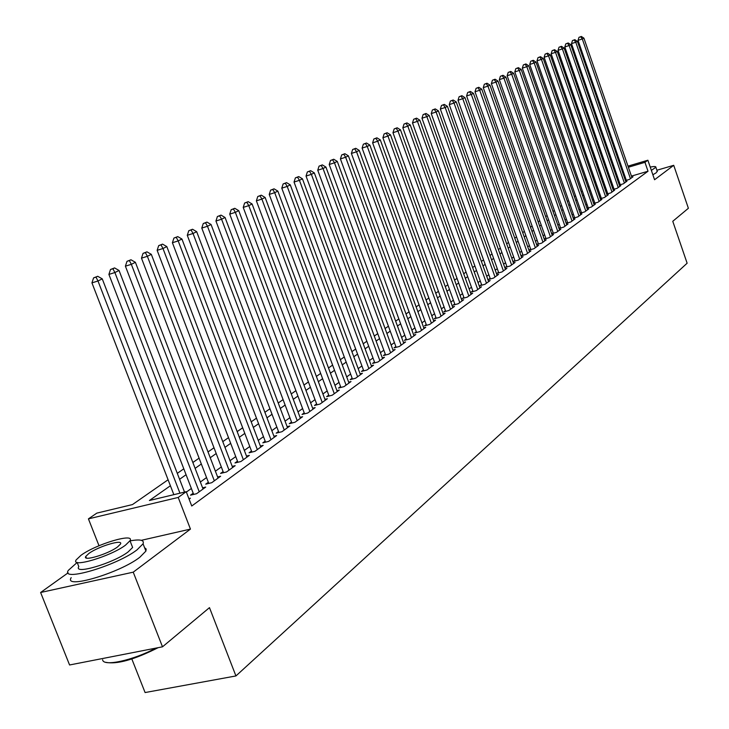 <?xml version="1.0" encoding="UTF-8"?>
<svg xmlns="http://www.w3.org/2000/svg" width="729" height="729" viewBox="0 0 729 729"><rect width="100%" height="100%" fill="white"/><g stroke="black" fill="none" stroke-linecap="round" stroke-linejoin="round"><path stroke-width="1.09" d="M585.187 179.097L586.298 178.514M131.84 658.998L145.089 692.55L235.932 675.947L687.128 263.215L672.767 221.297L688.386 208.275L673.724 165.31L656.902 170.249M235.932 675.947L209.478 607.64L162.503 646.814L69.574 664.976L40.614 592.495L133.234 572.165L190.451 529.099L178.213 497.442L88.428 518.866L96.82 513.125L132.487 504.568L168.089 479.764M68.125 572.821L40.614 592.495M99.007 545.739L88.428 518.866M162.503 646.814L133.234 572.165M625.436 180.573L629.391 179.416L632.982 176.81L631.797 177.156M619.295 185.002L623.313 183.826L626.967 181.175L625.764 181.53M613.053 189.504L617.144 188.31L620.862 185.613L619.632 185.968M606.701 194.078L610.866 192.866L614.647 190.123L613.399 190.488M600.24 198.735L604.478 197.504L608.323 194.716L607.047 195.09M593.67 203.473L597.98 202.225L601.89 199.391L600.596 199.764M586.982 208.294L591.365 207.027L595.347 204.138L594.035 204.521M581.341 212.349L580.166 213.196L584.64 211.911L588.686 208.968L587.346 209.36M574.488 217.306L573.276 218.19L577.787 216.887L581.915 213.889L580.548 214.29M567.508 222.363L566.269 223.256L570.816 221.953L575.017 218.9L573.623 219.301M560.401 227.503L559.143 228.414L563.717 227.102L567.991 224.003L566.579 224.404M553.156 232.742L551.88 233.663L556.491 232.351L560.847 229.188L559.407 229.599M545.784 238.073L544.481 239.021L549.128 237.7L553.566 234.474L552.099 234.893M538.284 243.504L536.954 244.47L541.638 243.14L546.149 239.859L544.654 240.288M530.63 249.045L529.281 250.02L533.992 248.689L538.594 245.345L537.073 245.782M522.839 254.676L521.463 255.679L526.21 254.339L530.894 250.94L529.345 251.377M514.893 260.426L513.489 261.447L518.273 260.107L523.058 256.635L521.472 257.082M506.801 266.285L505.37 267.324L510.191 265.976L515.057 262.44L513.444 262.896M498.545 272.254L497.087 273.311L501.944 271.963L506.91 268.354L505.261 268.819M490.134 278.35L488.64 279.426L493.533 278.068L498.6 274.386L496.914 274.86M481.55 284.556L480.028 285.659L484.958 284.292L490.125 280.547L488.403 281.02M472.793 290.898L471.244 292.019L476.21 290.652L481.486 286.825L479.728 287.308M463.863 297.359L462.277 298.507L467.289 297.131L472.665 293.222L470.87 293.714M454.741 303.957L453.128 305.123L458.177 303.747L463.662 299.756L461.831 300.257M445.437 310.691L443.788 311.884L448.873 310.499L454.477 306.426L452.609 306.936M435.942 317.562L434.256 318.783L439.387 317.388L445.1 313.242L443.196 313.752M426.237 324.578L424.524 325.827L429.691 324.432L435.532 320.186L433.582 320.714M416.332 331.75L414.573 333.025L419.786 331.622L425.754 327.294L423.759 327.831M406.208 339.076L404.413 340.37L409.671 338.967L415.767 334.547L413.726 335.094M395.865 346.557L394.034 347.888L399.328 346.475L405.561 341.956L403.474 342.512M385.295 354.203L383.427 355.561L388.757 354.157L395.127 349.528L392.995 350.093M374.487 362.031L372.574 363.416L377.95 362.003L384.465 357.274L382.278 357.848M363.443 370.022L361.484 371.444L366.906 370.022L373.567 365.183L371.325 365.776M352.143 378.205L350.139 379.654L355.597 378.233L362.413 373.284L360.126 373.877M340.58 386.57L338.52 388.056L344.033 386.625L351.004 381.568L348.662 382.178M328.743 395.136L326.647 396.649L332.196 395.218L339.331 390.042L336.935 390.662M316.632 403.893L314.481 405.452L320.086 404.021L327.385 398.717L324.934 399.346M304.23 412.869L302.025 414.464L307.674 413.033L315.156 407.602L312.641 408.24M291.527 422.064L289.267 423.695L294.972 422.255L302.626 416.696L300.047 417.353M278.505 431.486L276.2 433.154L281.95 431.714L289.796 426.018L287.144 426.684M265.174 441.136L262.804 442.849L268.6 441.409L276.646 435.559L273.931 436.243M251.496 451.023L249.072 452.782L254.922 451.342L263.169 445.346L260.381 446.039M237.481 461.175L234.984 462.97L240.889 461.53L249.345 455.388L246.484 456.09M223.101 471.581L220.541 473.431L226.491 471.982L235.175 465.676L232.232 466.396M208.339 482.261L205.715 484.156L211.72 482.707L220.632 476.237L217.607 476.976M193.194 493.214L190.506 495.164L196.557 493.724L205.706 487.081L202.598 487.829M170.404 485.751L149.399 500.513L186.223 491.692L191.745 506.008L648.017 171.233L631.432 176.108M625.464 177.867L624.589 178.122M619.03 181.239L618.201 181.84M612.834 185.695L611.95 186.323M606.537 190.223L605.599 190.889M600.122 194.825L599.129 195.536M593.606 199.509L592.549 200.265M586.973 204.275L585.852 205.077M580.22 209.123L579.045 209.97M573.349 214.062L572.101 214.955M566.36 219.083L565.048 220.021M559.234 224.195L557.858 225.188M551.99 229.407L550.532 230.455M544.599 234.711L543.069 235.813M537.082 240.114L535.478 241.272M529.418 245.618L527.732 246.83M521.618 251.223L519.841 252.498M513.663 256.945L511.804 258.276M505.552 262.768L503.602 264.162M497.278 268.709L495.246 270.167M488.849 274.76L486.717 276.291M480.256 280.938L478.024 282.542M471.481 287.244L469.148 288.921M462.532 293.669L460.09 295.427M453.402 300.23L450.85 302.061M444.079 306.927L441.419 308.841M434.566 313.762L431.778 315.766M424.843 320.742L421.936 322.829M414.919 327.877L411.885 330.055M404.777 335.158L401.615 337.436M394.416 342.603L391.118 344.972M383.828 350.212L380.383 352.681M373.002 357.985L369.412 360.563M361.93 365.94L358.185 368.628M350.613 374.077L346.703 376.884M339.021 382.397L334.948 385.322M327.175 390.917L322.92 393.961M315.037 399.629L310.609 402.809M302.608 408.559L297.988 411.876M289.878 417.699L285.066 421.162M276.847 427.066L271.826 430.675M263.479 436.671L258.248 440.425M249.783 446.512L244.333 450.422M235.74 456.6L230.054 460.682M221.324 466.952L215.401 471.207M206.544 477.568L200.357 482.015M191.363 488.476L186.369 492.066M189.093 499.137L190.378 498.208L188.875 498.563M588.084 207.464L586.973 208.275M594.709 202.68L593.652 203.437M601.215 197.969L600.222 198.68M607.612 193.34L606.683 194.014M613.9 188.784L613.025 189.422M620.087 184.309L619.267 184.902M626.175 179.908L625.4 180.464M627.997 166.13L647.881 160.225L654.569 179.735L673.724 165.31M647.881 160.225L644.955 162.321L628.38 167.242M648.017 171.233L644.955 162.321M186.223 491.692L178.213 497.442M592.568 176.646L593.698 176.318M599.903 174.468L600.969 174.158M607.111 172.336L608.104 172.035M614.192 170.231L615.13 169.948M621.154 168.162L622.028 167.907M601.343 175.261L600.286 175.571M594.08 177.411L592.95 177.748M586.681 179.607L585.487 179.963M177.293 473.349L183.79 468.82M192.857 462.496L199.09 458.158M208.02 451.934L213.989 447.77M222.782 441.637L228.514 437.646M237.18 431.614L242.675 427.777M251.204 421.836L256.48 418.164M264.891 412.295L269.94 408.778M278.232 403L283.08 399.62M291.254 393.924L295.91 390.68M303.966 385.058L308.431 381.95M316.377 376.41L320.66 373.43M328.497 367.963L332.606 365.101M340.343 359.716L344.279 356.964M351.907 351.651L355.688 349.018M363.224 343.769L366.842 341.245M374.278 336.06L377.75 333.645M385.085 328.524L388.42 326.209M395.665 321.152L398.854 318.928M406.017 313.944L409.069 311.812M416.141 306.882L419.066 304.84M426.055 299.974L428.852 298.024M435.76 293.213L438.439 291.336M445.264 286.588L447.834 284.793M454.577 280.1L457.028 278.387M463.699 273.739L466.05 272.099M472.629 267.516L474.88 265.948M481.395 261.41L483.537 259.907M489.979 255.423L492.029 253.993M498.399 249.555L500.358 248.188M506.655 243.796L508.523 242.493M514.756 238.155L516.542 236.907M522.702 232.615L524.406 231.43M530.502 227.184L532.115 226.054M538.148 221.844L539.697 220.769M545.666 216.613L547.133 215.593M553.038 211.474L554.432 210.499M560.282 206.425L561.603 205.505M567.39 201.468L568.647 200.593M574.37 196.602L575.564 195.773M581.232 191.818L582.362 191.034M587.975 187.125L589.041 186.378M594.6 182.505L595.602 181.803M601.115 177.967L602.054 177.311M615.959 172.354L615.13 172.937M609.736 176.737L608.852 177.357M603.402 181.193L602.464 181.849M596.96 185.722L595.967 186.424M590.408 190.324L589.351 191.071M583.747 195.017L582.626 195.8M576.958 199.782L575.773 200.621M570.06 204.639L568.802 205.523M563.034 209.588L561.713 210.517M555.872 214.618L554.487 215.593M548.591 219.739L547.124 220.769M541.173 224.96L539.633 226.045M533.61 230.282L531.997 231.412M525.91 235.695L524.215 236.889M518.064 241.208L516.287 242.465M510.072 246.839L508.204 248.152M501.916 252.571L499.966 253.947M493.606 258.412L491.565 259.852M485.14 264.372L482.99 265.885M476.493 270.45L474.251 272.026M467.681 276.656L465.33 278.305M458.687 282.98L456.236 284.702M449.511 289.431L446.941 291.236M440.134 296.029L437.455 297.906M430.575 302.754L427.777 304.722M420.806 309.625L417.881 311.675M410.828 316.641L407.775 318.783M400.631 323.813L397.451 326.045M390.225 331.13L386.899 333.472M379.572 338.621L376.109 341.054M368.692 346.275L365.083 348.817M357.565 354.103L353.793 356.754M346.184 362.113L342.256 364.874M334.538 370.305L330.437 373.184M322.619 378.688L318.345 381.686M310.417 387.263L305.961 390.398M297.924 396.057L293.277 399.319M285.13 405.051L280.291 408.459M272.017 414.272L266.969 417.826M258.585 423.722L253.328 427.422M244.807 433.409L239.331 437.272M230.683 443.341L224.969 447.369M216.194 453.538L210.234 457.73M201.332 463.99L195.117 468.364M186.068 474.725L179.589 479.29M622.411 169.01L621.536 169.274M190.451 529.099L141.326 540.317M179.945 493.196L97.987 280.993L102.251 278.861L184.528 492.093M173.848 494.663L91.945 282.87L97.987 280.993L95.991 277.129L97.704 276.282L93.576 277.886L95.991 277.129M93.576 277.886L91.945 282.87M102.251 278.861L97.704 276.282M158.157 647.662C134.218 659.727 116.713 664.602 105.669 662.287M102.652 659.754C102.917 666.917 133.015 660.438 155.933 648.099M77.165 562.46L68.307 570.397C60.316 582.334 116.831 565.567 136.961 549.903L143.066 543.807C144.524 540.025 140.187 539.05 130.054 540.882M71.187 577.669C63.259 589.734 119.766 573.04 139.831 557.248L145.909 551.097L146.155 549.019L144.579 547.689M131.676 545.028L132.623 547.461L128.158 551.889C113.596 563.153 73.164 575.145 78.805 566.597L77.128 562.378M81.001 555.288L76.153 559.908C70.476 568.356 110.908 556.318 125.516 545.137L129.999 540.745C135.111 532.516 95.955 544.189 81.001 555.288M117.515 546.96L120.449 544.107C123.802 538.777 98.424 546.34 88.829 553.502L85.749 556.455C82.149 561.877 108.056 554.158 117.515 546.96M651.371 170.413L655.863 167.233C656.036 166.376 654.15 166.321 650.222 167.059M652.865 174.769L656.218 172.773L657.194 171.105M199.236 491.774L114.89 272.546L119.046 270.468L203.045 489.004M193.659 494.417L108.903 274.405L114.89 272.546L112.904 268.746L114.571 267.917L110.507 269.493L112.904 268.746M110.507 269.493L108.903 274.405M119.046 270.468L114.571 267.917M214.335 480.812L131.348 264.326L135.394 262.303L218.044 478.115M208.786 483.418L125.406 266.176L131.348 264.326L129.37 260.581L130.992 259.779L126.992 261.319L129.37 260.581M126.992 261.319L125.406 266.176M135.394 262.303L130.992 259.779M229.034 470.132L147.376 256.316L151.313 254.339L232.651 467.508M223.53 472.702L141.481 258.157L147.376 256.316L145.399 252.626L146.976 251.842L143.048 253.364L145.399 252.626M143.048 253.364L141.481 258.157M151.313 254.339L146.976 251.842M243.368 459.726L162.986 248.507L166.823 246.593L246.894 457.165M237.891 462.259L157.145 250.339L162.986 248.507L161.018 244.88L162.558 244.124L158.685 245.618L161.018 244.88M158.685 245.618L157.145 250.339M166.823 246.593L162.558 244.124M257.337 449.583L178.195 240.907L181.94 239.039L260.772 447.087M251.897 452.089L172.409 242.73L178.195 240.907L176.236 237.335L177.739 236.597L173.921 238.064L176.236 237.335M173.921 238.064L172.409 242.73M181.94 239.039L177.739 236.597M270.96 439.696L193.03 233.499L196.675 231.676L274.314 437.254M265.556 442.166L187.28 235.303L193.03 233.499L191.071 229.981L192.538 229.252L188.775 230.71L191.071 229.981M188.775 230.71L187.28 235.303M196.675 231.676L192.538 229.252M284.246 430.046L207.492 226.272L211.046 224.496L287.518 427.668M278.888 432.479L201.787 228.068L207.492 226.272L205.542 222.81L206.963 222.099L203.263 223.53L205.542 222.81M203.263 223.53L201.787 228.068M211.046 224.496L206.963 222.099M297.213 420.624L221.589 219.219L225.061 217.488L300.403 418.309M291.892 423.039L215.939 221.015L221.589 219.219L219.648 215.811L221.042 215.119L217.397 216.522L219.648 215.811M217.397 216.522L215.939 221.015M225.061 217.488L221.042 215.119M309.871 411.438L235.349 212.349L238.738 210.654L312.987 409.179M304.576 413.817L229.744 214.126L235.349 212.349L233.417 208.977L234.774 208.303L231.184 209.697L233.417 208.977M231.184 209.697L229.744 214.126M238.738 210.654L234.774 208.303M322.227 402.463L248.78 205.633L252.088 203.983L325.271 400.257M316.969 404.814L243.222 207.4L248.78 205.633L246.858 202.316L248.188 201.66L244.634 203.026L246.858 202.316M244.634 203.026L243.222 207.4M252.088 203.983L248.188 201.66M334.292 393.706L261.893 199.081L265.128 197.468L337.263 391.546M329.071 396.029L256.38 200.84L261.893 199.081L259.98 195.809L261.274 195.172L257.774 196.511L259.98 195.809M257.774 196.511L256.38 200.84M265.128 197.468L261.274 195.172M346.084 385.149L274.696 192.684L277.849 191.107L348.981 383.035M340.899 387.436L269.229 194.424L274.696 192.684L272.792 189.458L274.058 188.829L270.605 190.16L272.792 189.458M270.605 190.16L269.229 194.424M277.849 191.107L274.058 188.829M357.602 376.784L287.208 186.433L290.288 184.893L360.436 374.715M352.453 379.053L281.777 188.164L287.208 186.433L285.303 183.252L286.543 182.633L283.134 183.945L285.303 183.252M283.134 183.945L281.777 188.164M290.288 184.893L286.543 182.633M368.856 368.61L299.428 180.318L302.435 178.815L371.626 366.587M363.744 370.851L294.042 182.05L299.428 180.318L297.532 177.183L298.744 176.582L295.382 177.876L297.532 177.183M295.382 177.876L294.042 182.05M302.435 178.815L298.744 176.582M379.864 360.609L311.374 174.349L314.317 172.882L382.579 358.641M374.788 362.832L306.034 176.072L311.374 174.349L309.488 171.26L310.672 170.677L307.356 171.944L309.488 171.26M307.356 171.944L306.034 176.072M314.317 172.882L310.672 170.677M390.626 352.8L323.047 168.517L325.927 167.078L393.277 350.868M385.586 354.996L317.753 170.222L323.047 168.517L321.17 165.465L322.327 164.891L319.056 166.148L321.17 165.465M319.056 166.148L317.753 170.222M325.927 167.078L322.327 164.891M401.15 345.154L334.465 162.813L337.281 161.401L403.748 343.268M396.148 347.323L329.207 164.508L334.465 162.813L332.597 159.797L333.727 159.241L330.501 160.48L332.597 159.797M330.501 160.48L329.207 164.508M337.281 161.401L333.727 159.241M411.457 337.673L345.637 157.227L348.389 155.851L413.99 335.832M406.481 339.823L340.416 158.913L345.637 157.227L343.778 154.256L344.881 153.71L341.691 154.931L343.778 154.256M341.691 154.931L340.416 158.913M348.389 155.851L344.881 153.71M421.535 330.355L356.554 151.769L359.251 150.42L424.023 328.551M416.596 332.479L351.387 153.445L356.554 151.769L354.713 148.834L355.788 148.297L352.645 149.5L354.713 148.834M352.645 149.5L351.387 153.445M359.251 150.42L355.788 148.297M431.395 323.193L367.252 146.429L369.885 145.107L433.837 321.425M426.501 325.289L362.113 148.087L367.252 146.429L365.411 143.522L366.468 143.002L363.361 144.196L365.411 143.522M363.361 144.196L362.113 148.087M369.885 145.107L366.468 143.002M441.054 316.176L377.713 141.198L380.292 139.904L443.442 314.445M436.188 318.254L372.619 142.848L377.713 141.198L375.882 138.337L376.92 137.817L373.849 138.993L375.882 138.337M373.849 138.993L372.619 142.848M380.292 139.904L376.92 137.817M450.522 309.306L387.956 136.077L390.489 134.81L452.855 307.611M445.683 311.365L382.898 137.717L387.956 136.077L386.133 133.252L387.154 132.742L384.119 133.908L386.133 133.252M384.119 133.908L382.898 137.717M390.489 134.81L387.154 132.742M459.78 302.581L397.988 131.065L400.467 129.826L462.068 300.913M454.978 304.622L392.977 132.696L397.988 131.065L396.175 128.268L397.168 127.775L394.17 128.924L396.175 128.268M394.17 128.924L392.977 132.696M400.467 129.826L397.168 127.775M468.856 295.983L407.812 126.153L410.245 124.941L471.098 294.361M464.091 298.006L402.836 127.775L407.812 126.153L406.017 123.392L406.982 122.909L404.021 124.039L406.017 123.392M404.021 124.039L402.836 127.775M410.245 124.941L406.982 122.909M477.759 289.531L417.444 121.342L419.813 120.157L479.955 287.937M473.021 291.527L412.496 122.955L417.444 121.342L415.648 118.617L416.596 118.144L413.671 119.264L415.648 118.617M413.671 119.264L412.496 122.955M419.813 120.157L416.596 118.144M486.471 283.198L426.875 116.631L429.199 115.464L488.621 281.631M481.769 285.176L421.973 118.235L426.875 116.631L425.089 113.934L426.018 113.469L423.13 114.571L425.089 113.934M423.13 114.571L421.973 118.235M429.199 115.464L426.018 113.469M495.018 276.993L436.115 112.011L438.402 110.872L497.132 275.462M490.344 278.952L431.249 113.606L436.115 112.011L434.338 109.341L435.259 108.894L432.397 109.979L434.338 109.341M432.397 109.979L431.249 113.606M438.402 110.872L435.259 108.894M503.402 270.906L445.182 107.482L447.415 106.361L505.47 269.402M498.754 272.846L440.343 109.068L445.182 107.482L443.414 104.848L444.307 104.402L441.482 105.477L443.414 104.848M441.482 105.477L440.343 109.068M447.415 106.361L444.307 104.402M511.612 264.937L454.058 103.044L456.254 101.942L513.644 263.47M507.01 266.869L449.264 104.611L454.058 103.044L452.308 100.438L453.183 100.001L450.385 101.067L452.308 100.438M450.385 101.067L449.264 104.611M456.254 101.942L453.183 100.001M519.677 259.087L462.769 98.688L464.929 97.613L521.663 257.638M515.093 260.991L458.012 100.256L462.769 98.688L461.029 96.11L461.885 95.681L459.124 96.738L461.029 96.11M459.124 96.738L458.012 100.256M464.929 97.613L461.885 95.681M527.586 253.346L471.317 94.415L473.431 93.367L529.536 251.924M523.039 255.232L466.587 95.973L471.317 94.415L469.576 91.872L470.424 91.453L467.69 92.492L469.576 91.872M467.69 92.492L466.587 95.973M473.431 93.367L470.424 91.453M535.341 247.714L479.7 90.232L481.769 89.193L537.255 246.32M530.821 249.582L475.007 91.772L479.7 90.232L477.969 87.708L478.798 87.298L476.092 88.327L477.969 87.708M476.092 88.327L475.007 91.772M481.769 89.193L478.798 87.298M542.959 242.183L487.929 86.122L489.961 85.102L544.836 240.816M538.467 244.042L483.263 87.653L487.929 86.122L486.207 83.625L487.018 83.224L484.338 84.245L486.207 83.625M484.338 84.245L483.263 87.653M489.961 85.102L487.018 83.224M550.431 236.752L495.993 82.085L497.989 81.083L552.272 235.412M545.975 238.593L491.373 83.607L495.993 82.085L494.28 79.616L495.082 79.224L492.43 80.226L494.28 79.616M492.43 80.226L491.373 83.607M497.989 81.083L495.082 79.224M557.767 231.43L503.921 78.121L505.88 77.146L559.58 230.109M553.338 233.253L499.329 79.643L503.921 78.121L502.217 75.688L503.001 75.297L500.376 76.29L502.217 75.688M500.376 76.29L499.329 79.643M505.88 77.146L503.001 75.297M564.975 226.19L511.694 74.24L513.617 73.274L566.752 224.906M560.574 228.004L507.138 75.743L511.694 74.24L509.999 71.825L510.774 71.442L508.177 72.426L509.999 71.825M508.177 72.426L507.138 75.743M513.617 73.274L510.774 71.442M572.046 221.06L519.33 70.421L521.217 69.483L573.796 219.784M567.672 222.846L514.802 71.925L519.33 70.421L517.645 68.034L518.401 67.66L515.84 68.635L517.645 68.034M515.84 68.635L514.802 71.925M521.217 69.483L518.401 67.66M578.999 216.012L526.83 66.676L528.689 65.747L580.712 214.763M574.652 217.789L522.338 68.162L526.83 66.676L525.153 64.307L525.901 63.942L523.358 64.908L525.153 64.307M523.358 64.908L522.338 68.162M528.689 65.747L525.901 63.942M585.824 211.055L534.193 62.995L536.015 62.083L587.51 209.824M581.505 212.813L529.728 64.471L534.193 62.995L532.525 60.653L533.254 60.288L530.739 61.245L532.525 60.653M530.739 61.245L529.728 64.471M536.015 62.083L533.254 60.288M592.531 206.179L541.428 59.377L543.223 58.484L594.19 204.977M588.248 207.929L537 60.853L541.428 59.377L539.77 57.062L540.49 56.707L538.002 57.655L539.77 57.062M538.002 57.655L537 60.853M543.223 58.484L540.49 56.707M599.12 201.395L548.545 55.823L550.295 54.948L600.751 200.211M594.864 203.127L544.135 57.29L548.545 55.823L546.887 53.527L547.597 53.181L545.128 54.119L546.887 53.527M545.128 54.119L544.135 57.29M550.295 54.948L547.597 53.181M605.599 196.693L555.525 52.333L557.257 51.467L607.202 195.527M601.37 198.406L551.151 53.791L555.525 52.333L553.885 50.064L554.578 49.718L552.135 50.647L553.885 50.064M552.135 50.647L551.151 53.791M557.257 51.467L554.578 49.718M611.968 192.064L562.396 48.907L564.091 48.05L613.545 190.925M607.767 193.768L558.049 50.347L562.396 48.907L560.756 46.656L561.439 46.319L559.025 47.23L560.756 46.656M559.025 47.23L558.049 50.347M564.091 48.05L561.439 46.319M618.228 187.517L569.139 45.526L570.807 44.697L619.778 186.396M614.055 189.212L564.82 46.966L569.139 45.526L567.517 43.303L568.183 42.975L565.786 43.877L567.517 43.303M565.786 43.877L564.82 46.966M570.807 44.697L568.183 42.975M624.389 183.052L575.773 42.218L577.414 41.398L625.91 181.94M620.233 184.729L571.49 43.649L575.773 42.218L574.16 40.013L574.816 39.685L572.447 40.587L574.16 40.013M572.447 40.587L571.49 43.649M577.414 41.398L574.816 39.685M630.439 178.651L582.298 38.956L583.911 38.145L631.934 177.566M626.311 180.318L578.042 40.377L582.298 38.956L580.685 36.769L581.332 36.45L578.981 37.343L580.685 36.769M578.981 37.343L578.042 40.377M583.911 38.145L581.332 36.45M86.368 558.031L85.749 556.455M132.623 547.461L129.999 540.745M143.066 543.807L145.909 551.097M655.863 167.233L657.348 171.57"/></g></svg>
